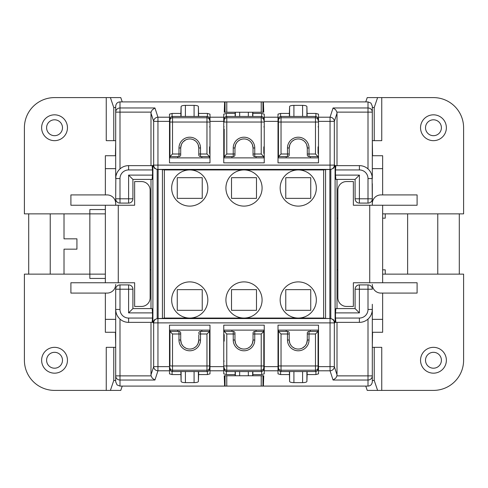 <?xml version="1.0" encoding="UTF-8"?>
<svg xmlns="http://www.w3.org/2000/svg" width="488" height="488" viewBox="0 0 488 488"><rect width="100%" height="100%" fill="white"/><g stroke="black" fill="none" stroke-linecap="round" stroke-linejoin="round"><path stroke-width="0.73" d="M150.133 218.166L150.993 218.166L150.993 179.413M105.353 278.447L89.847 278.447L89.847 213.86L24.4 213.86L24.4 127.74A30.14 30.14 0 0 1 54.54 97.6L106.25 97.6L106.25 140.66L113.765 140.66L113.765 107.525L110.398 97.6L106.25 97.6M115.686 142.947L115.424 155.727M115.686 140.66L113.765 140.66M115.686 107.476L113.765 107.525M110.398 97.6L120.774 97.6L122.232 101.907M28.707 274.14L28.707 213.86M372.314 345.053L372.576 332.273M261.653 371.514L261.653 374.558L252.875 374.558L252.833 375.76L263.733 375.76L263.398 386.093L368.007 386.093C370.557 385.904 371.996 384.465 372.314 381.787L372.314 304.28M315.907 371.514L315.907 374.558L318.493 373.863L318.493 325.148L278.014 325.148L278.014 373.863L280.6 374.558L280.6 371.514M315.907 374.558L307.129 374.558L307.129 371.551M302.597 371.551L302.597 382.635C305.189 382.561 306.623 382.183 306.903 381.488L307.129 374.558M302.597 382.635L293.91 382.635L293.91 371.551M289.378 371.551L289.604 381.488C289.884 382.183 291.318 382.561 293.91 382.635M289.378 374.558L280.6 374.558M261.653 374.558L264.24 373.863L264.24 325.148L223.76 325.148L223.76 373.863L226.347 374.558L226.347 371.514M335.884 377.993L333.06 380.024L330.047 370.795A4.307 4.142 -18.1 0 0 334.335 366.64L337.007 374.815A4.471 4.307 71.9 0 1 336.885 375.87L335.884 377.993M207.4 371.514L207.4 374.558L209.986 373.863L209.986 325.148L169.507 325.148L169.507 373.863L172.093 374.558L172.093 371.514M169.507 330.12L209.986 330.12M169.94 341.136L169.94 358.967M209.553 361.12L209.986 361.12M235.124 371.551L235.167 375.76L224.266 375.76L224.602 386.093L119.993 386.093L119.993 380.024L154.94 380.024L152.317 378.243L151.115 375.87A4.471 4.307 -71.9 0 1 150.993 374.815L153.665 366.64A4.307 4.142 18.1 0 0 157.953 370.795L157.953 322.891L334.335 322.891A4.307 4.288 -101.3 0 0 330.047 318.591L330.047 370.795L318.493 370.795M235.124 374.558L226.347 374.558M207.4 374.558L198.622 374.558L198.622 371.551M194.09 371.551L194.09 382.635C196.682 382.561 198.116 382.183 198.396 381.488L198.622 374.558M194.09 382.635L185.403 382.635L185.403 371.551M180.871 371.551L181.097 381.488C181.377 382.183 182.811 382.561 185.403 382.635M180.871 374.558L172.093 374.558M169.507 361.12L169.94 361.12M185.873 348.188C188.453 349.347 191.04 349.347 193.62 348.188M209.553 330.12L209.553 368.965A2.586 2.562 180 0 1 206.967 371.527L172.52 371.527A2.586 2.562 180 0 1 169.94 368.965L169.94 367.671A2.586 2.562 0 0 0 172.52 370.233L172.52 333.993L180.706 333.993L180.706 333.133A1.72 1.72 0 0 0 178.98 331.407L169.94 331.407L169.94 334.603M178.98 331.407L178.98 340.02A10.766 10.766 0 0 0 189.747 350.787A10.766 10.766 0 0 0 200.513 340.02L200.513 331.407A1.72 1.72 0 0 0 198.787 333.133A1.72 1.72 0 0 1 200.513 331.407L209.553 331.407L206.967 333.993L206.967 370.233L172.52 370.233L172.52 371.551A2.586 2.586 0 0 1 169.94 368.965L169.94 367.671M169.94 330.12L169.94 365.963L209.553 365.963M177.687 331.407L177.687 330.12M198.787 335.049L198.787 340.02A9.04 9.04 0 0 1 189.747 349.066A9.04 9.04 0 0 1 180.706 340.02L180.706 333.993M180.706 335.049L180.706 333.133M169.94 331.407L172.52 333.993M209.553 367.671L209.553 368.965A2.586 2.586 0 0 1 206.967 371.551L206.967 370.233A2.586 2.562 0 0 0 209.553 367.671M200.513 340.02L198.787 340.02L198.122 343.43M198.11 343.454L197.085 345.303M197.067 345.327L196.396 346.144M196.383 346.163L195.621 346.895M195.603 346.913L193.87 348.066M193.815 348.096L192.888 348.499M192.486 348.639L191.692 348.853M187.026 348.645L186.538 348.475M186.093 348.292L185.111 347.785M184.873 347.639L183.921 346.938M183.268 346.327L182.506 345.443M181.871 344.467L181.365 343.418M181.322 343.302L180.706 340.02L178.98 340.02M187.398 348.755L186.715 348.542M190.771 349.005L189.374 349.054M201.8 331.407L201.8 330.12M223.76 361.12L224.193 361.12M224.193 341.136L224.193 334.603M223.76 330.12L264.24 330.12M263.807 361.12L264.24 361.12M252.875 374.558L252.875 371.551M252.833 375.76L235.167 375.76M263.398 386.093L224.602 386.093M122.232 386.093L120.774 390.4L106.25 390.4L106.25 347.34L115.686 347.34M110.398 390.4L113.765 380.475L113.765 347.34M113.765 380.475L115.686 380.524M106.25 390.4L54.54 390.4A30.14 30.14 0 0 1 24.4 360.26L24.4 274.14L64.013 274.14L64.013 249.167L76.933 249.167L76.933 238.833L64.013 238.833L64.013 213.86M115.424 332.273L115.686 345.053M115.686 155.727L105.353 155.727L105.353 194.913M115.686 332.273L105.353 332.273L105.353 293.087M115.686 203.526A8.613 8.613 0 0 0 107.073 194.913L70.906 194.913L70.906 205.247L105.353 205.247L105.353 282.753L118.267 282.753L118.267 205.247L134.633 205.247L134.633 181.566L141.52 181.566A8.613 8.613 0 0 1 150.133 190.174L150.133 297.826A8.613 8.613 0 0 1 141.52 306.433L134.633 306.433L134.633 282.753L118.267 282.753M105.353 205.247L118.267 205.247M115.686 205.247L115.686 198.787L115.686 205.247M152.5 169.94L152.5 175.107L128.6 175.107L132.907 179.413L132.907 198.787A4.307 4.307 0 0 1 128.6 203.093L119.993 203.093L119.993 178.553A8.613 8.613 0 0 1 128.6 169.94L152.5 169.94L152.122 165.633L128.6 165.633A12.92 12.92 0 0 0 115.686 178.553L115.686 106.213C116.004 103.535 117.443 102.096 119.993 101.907L224.602 101.907L224.266 112.24L235.167 112.24L235.124 116.449M172.093 116.486L172.093 113.442L169.507 114.137L169.507 162.852L209.986 162.852L209.986 114.137L207.4 113.442L207.4 116.486M172.093 113.442L180.871 113.442L180.871 116.449M185.403 116.449L185.403 105.365C182.811 105.438 181.377 105.817 181.097 106.512L180.871 113.442M185.403 105.365L194.09 105.365L194.09 116.449M198.622 116.449L198.396 106.512C198.116 105.817 196.682 105.438 194.09 105.365M198.622 113.442L207.4 113.442M226.347 116.486L226.347 113.442L223.76 114.137L223.76 162.852L264.24 162.852L264.24 114.137L261.653 113.442L261.653 116.486M226.347 113.442L235.124 113.442M209.986 157.88L169.507 157.88M209.553 146.864L209.553 153.397M209.986 126.88L209.553 126.88M193.62 139.812C191.04 138.653 188.453 138.653 185.873 139.812M169.94 157.88L169.94 156.593L178.98 156.593L169.94 156.593L169.94 119.035A2.586 2.562 0 0 1 172.52 116.473L206.967 116.473A2.586 2.562 0 0 1 209.553 119.035L209.553 120.329A2.586 2.562 180 0 0 206.967 117.767L206.967 154.007L198.787 154.007L198.787 154.867A1.72 1.72 0 0 0 200.513 156.593L209.553 156.593L206.967 154.007M209.553 157.88L209.553 156.593L201.8 156.593L201.8 157.88M201.8 156.593L200.513 156.593L200.513 147.98L198.787 147.98L198.787 154.007M198.787 152.951L198.787 154.867M169.94 126.88L169.507 126.88M169.94 119.035A2.586 2.586 0 0 1 172.52 116.449L172.52 117.767A2.586 2.562 180 0 0 169.94 120.329M169.94 156.593L172.52 154.007L172.52 122.037L209.553 122.037M178.98 156.593A1.72 1.72 0 0 0 180.706 154.867A1.72 1.72 0 0 1 178.98 156.593L178.98 154.007L172.52 154.007M180.706 154.007L178.98 154.007L178.98 147.98L180.706 147.98L180.706 154.867L180.706 147.98L181.371 144.57M181.383 144.546L182.408 142.697M182.427 142.673L183.098 141.856M183.11 141.837L185.623 139.934M185.672 139.903L186.599 139.501M187.008 139.361L187.801 139.147M180.706 147.98A9.04 9.04 0 0 1 189.747 138.934A9.04 9.04 0 0 1 198.787 147.98L198.335 145.149M192.467 139.355L192.955 139.525M193.4 139.708L194.383 140.215M194.614 140.361L195.566 141.062M196.225 141.672L196.981 142.557M197.622 143.533L198.128 144.582M198.171 144.698L198.787 147.98M192.095 139.245L192.778 139.458M188.722 138.995L190.113 138.946M177.687 156.593L177.687 157.88M224.193 126.88L223.76 126.88M235.167 112.24L263.733 112.24L263.398 101.907L368.007 101.907L368.007 107.976L333.06 107.976L335.683 109.757L336.885 112.13A4.471 4.307 -71.9 0 1 337.007 113.186L337.007 165.633L335.878 165.633L335.5 169.94L359.4 169.94A8.613 8.613 0 0 1 368.007 178.553L372.314 178.553L372.314 106.213L370.91 103.029M247.874 139.812C245.293 138.653 242.707 138.653 240.126 139.812M252.875 116.449L252.833 112.24M252.875 113.442L261.653 113.442M280.6 116.486L280.6 113.442L278.014 114.137L278.014 162.852L318.493 162.852L318.493 114.137L315.907 113.442L315.907 116.486M280.6 113.442L289.378 113.442L289.378 116.449M293.91 116.449L293.91 105.365C291.318 105.438 289.884 105.817 289.604 106.512L289.378 113.442M293.91 105.365L302.597 105.365L302.597 116.449M307.129 116.449L306.903 106.512C306.623 105.817 305.189 105.438 302.597 105.365M307.129 113.442L315.907 113.442M333.06 107.976L330.047 117.205L330.047 121.359L334.335 121.359A4.307 4.142 -161.9 0 0 330.047 117.205L318.493 117.205M370.892 103.053L368.007 101.907M372.112 176.266L372.314 205.247L372.314 183.72M337.007 179.413L337.007 308.587M337.867 218.166L337.007 218.166M335.5 175.107L335.878 179.413L355.093 179.413L355.093 198.787A4.307 4.307 0 0 0 359.4 203.093L368.007 203.093A4.307 4.307 0 0 0 372.314 198.787A4.307 4.307 0 0 1 368.007 203.093L368.007 198.787L359.4 198.787L359.4 175.107L335.5 175.107L335.5 169.94M355.093 179.413L359.4 175.107M335.5 318.06L335.5 312.893L359.4 312.893L355.093 308.587L355.093 289.213A4.307 4.307 0 0 1 359.4 284.907L368.007 284.907A4.307 4.307 0 0 1 372.314 289.213A4.307 4.307 0 0 0 368.007 284.907L368.007 309.447A8.613 8.613 0 0 1 359.4 318.06L335.5 318.06L335.878 322.367L337.007 322.367L337.007 374.815M355.093 308.587L335.878 308.587L335.5 312.893M335.878 165.633L359.4 165.633A12.92 12.92 0 0 1 372.314 178.553A12.92 12.92 0 0 0 359.4 165.633L337.007 165.633M369.276 170.227L370.526 171.989M371.459 173.929L372.094 176.156M385.233 213.86L385.233 218.166L382.647 218.166M407.626 274.14L407.626 213.86M337.867 269.834L337.007 269.834M382.647 269.834L385.233 269.834L385.233 274.14M382.647 274.14L463.6 274.14L463.6 360.26A30.14 30.14 0 0 1 433.46 390.4L381.75 390.4L381.75 347.34L374.235 347.34L374.235 380.475L377.602 390.4L381.75 390.4M372.314 347.34L374.235 347.34M372.314 380.524L374.235 380.475M377.602 390.4L367.226 390.4L365.768 386.093M459.293 213.86L459.293 274.14M365.768 101.907L367.226 97.6L381.75 97.6L381.75 140.66L372.314 140.66L372.576 155.727M377.602 97.6L374.235 107.525L374.235 140.66M374.235 107.525L372.314 107.476M381.75 97.6L433.46 97.6A30.14 30.14 0 0 1 463.6 127.74L463.6 213.86L382.647 213.86M369.733 282.753L382.647 282.753L382.647 205.247L369.733 205.247L369.733 282.753L353.367 282.753L353.367 306.433L346.48 306.433A8.613 8.613 0 0 1 337.867 297.826L337.867 190.174A8.613 8.613 0 0 1 346.48 181.566L353.367 181.566L353.367 205.247L369.733 205.247M372.314 332.273L382.647 332.273L382.647 293.087M372.314 155.727L382.647 155.727L382.647 194.913M372.314 284.474A8.613 8.613 0 0 0 380.927 293.087L417.094 293.087L417.094 282.753L382.647 282.753M337.007 322.367L359.4 322.367A12.92 12.92 0 0 0 372.314 309.447L372.161 311.423M372.039 312.113L371.295 314.485M370.191 316.547L369.233 317.822M335.878 322.367L359.4 322.367L359.4 318.06M152.5 312.893L152.122 308.587L132.907 308.587L128.6 312.893L152.5 312.893L152.5 318.06L128.6 318.06A8.613 8.613 0 0 1 119.993 309.441L119.993 284.907A4.307 4.307 0 0 0 115.686 289.213L128.6 289.213L128.6 284.907A4.307 4.307 0 0 1 132.907 289.213A4.307 4.307 0 0 0 128.6 284.907L119.993 284.907A4.307 4.307 0 0 0 115.686 289.213L115.686 381.787L117.089 384.971M115.686 284.474A8.613 8.613 0 0 1 107.073 293.087L70.906 293.087L70.906 282.753L105.353 282.753M117.108 384.947L119.993 386.093M150.993 322.367L150.993 374.815M169.507 117.205L157.953 117.205A4.307 4.142 161.9 0 0 153.665 121.359L150.993 113.186L150.993 165.633M132.907 179.413L152.122 179.413L152.5 175.107M150.133 269.834L150.993 269.834L150.993 218.166M150.993 269.834L150.993 308.587M115.888 311.734L115.686 309.447A12.92 12.92 0 0 0 128.6 322.367L152.122 322.367L152.5 318.06M154.537 168.342L152.909 165.255L153.665 165.109A4.307 4.288 78.7 0 0 157.953 169.409L157.569 169.489A4.325 4.307 -11.3 0 1 157.197 169.47L154.537 168.342M318.493 121.359L330.047 121.359L330.047 169.409L157.953 169.409L157.953 165.109L153.665 165.109L153.665 121.359L157.953 121.359L157.953 117.205L154.94 107.976L119.993 107.976L119.993 101.907M169.507 121.359L157.953 121.359L157.953 165.109L334.335 165.109L335.091 165.255L333.688 168.134L330.803 169.47A4.325 4.307 -168.7 0 1 330.431 169.489L330.047 169.409A4.307 4.288 -78.7 0 0 334.335 165.109L334.335 121.359L337.007 113.186M62.488 127.74A7.948 7.948 0 0 0 54.54 119.798A7.948 7.948 0 0 0 46.598 127.74A7.948 7.948 0 0 0 54.54 135.688A7.948 7.948 0 0 0 62.488 127.74M67.46 127.74A12.92 12.92 0 0 0 54.54 114.826A12.92 12.92 0 0 0 41.626 127.74A12.92 12.92 0 0 0 54.54 140.66A12.92 12.92 0 0 0 67.46 127.74M150.993 113.186A4.471 4.307 -108.1 0 1 151.115 112.13L152.116 110.007L154.94 107.976M115.839 176.577L115.686 198.787A4.307 4.307 0 0 0 119.993 203.093A4.307 4.307 0 0 1 115.686 198.787L128.6 198.787L128.6 203.093M115.961 175.887L116.705 173.514M117.809 171.453L118.767 170.178M132.907 308.587L132.907 289.213L128.6 289.213L128.6 312.893M118.724 317.773L117.474 316.01M116.541 314.071L115.906 311.844M264.24 157.88L223.76 157.88M263.807 146.864L263.807 153.397M264.24 126.88L263.807 126.88M318.493 157.88L278.014 157.88M318.06 146.864L318.06 153.397M318.493 126.88L318.06 126.88M286.2 157.88L286.2 156.593L278.447 156.593L278.447 119.035A2.586 2.562 0 0 1 281.033 116.473L315.48 116.473A2.586 2.562 0 0 1 318.06 119.035L318.06 120.329A2.586 2.562 180 0 0 315.48 117.767L315.48 154.007L309.02 154.007L309.02 147.98L307.294 147.98L307.294 154.867A1.72 1.72 0 0 0 309.02 156.593L318.06 156.593L315.48 154.007M318.06 157.88L318.06 156.593L310.313 156.593L310.313 157.88M309.02 147.98A10.766 10.766 0 0 0 298.253 137.213A10.766 10.766 0 0 0 287.487 147.98L287.487 154.007L281.033 154.007L278.447 156.593L278.447 157.88M278.447 120.329L278.447 119.035A2.586 2.586 0 0 1 281.033 116.449L281.033 117.767A2.586 2.562 180 0 0 278.447 120.329M278.447 126.88L278.014 126.88M302.127 139.812C299.547 138.653 296.96 138.653 294.38 139.812M300.297 139.172L300.602 139.245L300.297 139.172M295.514 139.361L296.308 139.147M297.229 138.995L298.625 138.946M278.447 156.593L287.487 156.593A1.72 1.72 0 0 0 289.213 154.867L289.213 147.98L289.878 144.57M289.89 144.546L290.915 142.697M290.933 142.673L291.604 141.856M291.617 141.837L292.379 141.105M292.397 141.087L294.13 139.934M294.185 139.903L295.112 139.501M289.213 154.007L287.487 154.007L287.487 156.593A1.72 1.72 0 0 0 289.213 154.867L289.213 147.98A9.04 9.04 0 0 1 298.253 138.934A9.04 9.04 0 0 1 307.294 147.98L306.678 144.698M300.974 139.355L301.462 139.525M301.907 139.708L302.889 140.215M303.127 140.361L304.079 141.062M304.732 141.672L305.494 142.557M306.129 143.533L306.635 144.582M307.294 152.951L307.294 154.867M263.807 157.88L263.807 156.593L261.226 154.007L254.766 154.007L254.766 147.98A10.766 10.766 0 0 0 244 137.213A10.766 10.766 0 0 0 233.234 147.98L233.234 154.007L226.774 154.007L226.774 122.037L261.226 122.037L261.226 154.007M224.193 129.033L224.193 157.88M261.226 116.449A2.586 2.586 0 0 1 263.807 119.035A2.586 2.562 0 0 0 261.226 116.473L261.226 117.767L226.774 117.767L226.774 122.037L224.193 122.037L224.193 119.035A2.586 2.586 0 0 1 226.774 116.449L261.226 116.473L226.774 116.449M253.04 152.951L253.04 154.867A1.72 1.72 0 0 0 254.766 156.593L263.807 156.593L256.054 156.593L256.054 157.88M253.04 154.867L253.04 147.98L254.766 147.98M233.234 147.98L234.96 147.98L234.96 154.867A1.72 1.72 0 0 1 233.234 156.593A1.72 1.72 0 0 0 234.96 154.867L234.96 147.98A9.04 9.04 0 0 1 244 138.934A9.04 9.04 0 0 1 253.04 147.98L252.424 144.698M246.043 139.172L246.349 139.245L246.043 139.172M241.261 139.361L242.054 139.147M242.975 138.995L244.372 138.946M234.96 147.98L235.625 144.57M235.637 144.546L236.662 142.697M236.68 142.673L237.351 141.856M237.363 141.837L238.126 141.105M238.144 141.087L239.876 139.934M239.931 139.903L240.852 139.501M246.721 139.355L247.209 139.525M247.654 139.708L248.636 140.215M248.874 140.361L249.826 141.062M250.478 141.672L251.235 142.557M251.875 143.533L252.381 144.582M231.946 157.88L231.946 156.593L224.193 156.593L226.774 154.007M224.193 156.593L233.234 156.593L233.234 154.007L234.96 154.007M162.425 169.556L164.34 169.94L189.747 169.94A18.086 18.086 0 0 1 207.833 188.026A18.086 18.086 0 0 1 189.747 206.107A18.086 18.086 0 0 1 171.66 188.026A18.086 18.086 0 0 1 189.747 169.94L244 169.94A18.086 18.086 0 0 1 262.087 188.026A18.086 18.086 0 0 1 244 206.107A18.086 18.086 0 0 1 225.913 188.026A18.086 18.086 0 0 1 244 169.94L298.253 169.94A18.086 18.086 0 0 1 316.34 188.026A18.086 18.086 0 0 1 298.253 206.107A18.086 18.086 0 0 1 280.167 188.026A18.086 18.086 0 0 1 298.253 169.94L323.66 169.94L325.575 169.556L325.575 318.444L323.66 318.06L298.253 318.06A18.086 18.086 0 0 1 280.167 299.974A18.086 18.086 0 0 1 298.253 281.893A18.086 18.086 0 0 1 316.34 299.974A18.086 18.086 0 0 1 298.253 318.06L244 318.06A18.086 18.086 0 0 1 225.913 299.974A18.086 18.086 0 0 1 244 281.893A18.086 18.086 0 0 1 262.087 299.974A18.086 18.086 0 0 1 244 318.06L189.747 318.06A18.086 18.086 0 0 1 171.66 299.974A18.086 18.086 0 0 1 189.747 281.893A18.086 18.086 0 0 1 207.833 299.974A18.086 18.086 0 0 1 189.747 318.06L164.34 318.06L162.425 318.444L162.425 169.556L157.569 169.489M330.431 169.489L325.575 169.556M325.575 318.444L330.431 318.511A4.325 4.307 168.7 0 1 330.803 318.53L333.463 319.658L335.091 322.745L335.091 165.255M330.431 318.511L157.953 318.591A4.307 4.288 101.3 0 0 153.665 322.891L152.909 322.745L154.312 319.866L157.197 318.53A4.325 4.307 11.3 0 1 157.569 318.511L162.425 318.444M164.34 318.06L164.34 169.94M323.66 169.94L323.66 318.06M310.74 310.313L285.767 310.313L310.74 310.313L310.74 289.64L285.767 289.64L310.74 289.64M285.767 310.313L285.767 289.64M231.513 310.313L231.513 289.64L256.487 289.64L256.487 310.313L231.513 310.313L256.487 310.313M231.513 289.64L256.487 289.64M177.26 289.64L202.233 289.64L202.233 310.313L177.26 310.313L177.26 289.64M177.26 198.36L177.26 177.687L202.233 177.687L202.233 198.36L177.26 198.36M231.513 198.36L231.513 177.687L256.487 177.687L256.487 198.36L231.513 198.36L256.487 198.36M231.513 177.687L256.487 177.687M285.767 198.36L285.767 177.687L310.74 177.687L310.74 198.36L285.767 198.36L310.74 198.36M285.767 177.687L310.74 177.687M263.807 365.963L261.226 365.963L261.226 370.233A2.586 2.562 0 0 0 263.807 367.671L263.807 368.965A2.586 2.586 0 0 1 261.226 371.551L226.774 371.527L226.774 370.233L261.226 370.233L261.226 371.527A2.586 2.562 180 0 0 263.807 368.965L263.807 330.12M233.234 331.407L224.193 331.407L226.774 333.993L233.234 333.993L233.234 340.02A10.766 10.766 0 0 0 244 350.787A10.766 10.766 0 0 0 254.766 340.02L253.04 340.02A9.04 9.04 0 0 1 244 349.066A9.04 9.04 0 0 1 234.96 340.02L234.96 333.133A1.72 1.72 0 0 0 233.234 331.407L233.234 333.993L234.96 333.993M289.829 343.302L289.213 340.02A9.04 9.04 0 0 0 298.253 349.066A9.04 9.04 0 0 0 307.294 340.02L309.02 340.02L309.02 331.407A1.72 1.72 0 0 0 307.294 333.133L307.294 340.02L307.294 333.133A1.72 1.72 0 0 1 309.02 331.407L318.06 331.407L315.48 333.993L315.48 371.551A2.586 2.586 0 0 0 318.06 368.965L318.06 367.671L318.06 368.965A2.586 2.562 180 0 1 315.48 371.527L281.033 371.527L281.033 370.233L315.48 370.233A2.586 2.562 0 0 0 318.06 367.671L318.06 330.12M246.739 348.639L245.946 348.853M278.447 330.12L278.447 331.407L281.033 333.993L289.213 333.993L289.213 333.133A1.72 1.72 0 0 0 287.487 331.407L278.447 331.407L278.447 368.965L278.447 365.963L281.033 365.963L281.033 333.993M234.96 335.049L234.96 333.133M67.46 360.26A12.92 12.92 0 0 0 54.54 347.34A12.92 12.92 0 0 0 41.626 360.26A12.92 12.92 0 0 0 54.54 373.174A12.92 12.92 0 0 0 67.46 360.26M262.959 112.24L262.959 101.907L261.239 101.907L261.239 112.24L261.226 101.907L225.041 101.907L225.041 112.24M241.956 348.829L241.651 348.755L241.956 348.829M231.946 331.407L231.946 330.12M224.193 330.12L224.193 331.407M286.2 331.407L286.2 330.12M105.353 274.14L64.013 274.14M105.353 213.86L89.847 213.86L89.847 209.553L105.353 209.553M289.213 335.049L289.213 333.133M50.233 274.14L50.233 213.86M446.374 360.26A12.92 12.92 0 0 0 433.46 347.34A12.92 12.92 0 0 0 420.54 360.26A12.92 12.92 0 0 0 433.46 373.174A12.92 12.92 0 0 0 446.374 360.26M425.512 360.26A7.948 7.948 0 0 1 433.46 352.312A7.948 7.948 0 0 1 441.402 360.26A7.948 7.948 0 0 1 433.46 368.202A7.948 7.948 0 0 1 425.512 360.26M278.014 330.12L318.493 330.12M62.488 360.26A7.948 7.948 0 0 0 54.54 352.312A7.948 7.948 0 0 0 46.598 360.26A7.948 7.948 0 0 0 54.54 368.202A7.948 7.948 0 0 0 62.488 360.26M253.04 340.02L253.04 333.133L253.04 340.02L252.375 343.43M318.06 361.12L318.493 361.12M437.766 213.86L437.766 274.14M256.054 331.407L256.054 330.12M240.126 348.188C242.707 349.347 245.293 349.347 247.874 348.188M253.04 333.993L254.766 333.993L254.766 331.407A1.72 1.72 0 0 0 253.04 333.133A1.72 1.72 0 0 1 254.766 331.407L263.807 331.407L261.226 333.993L261.226 365.963L226.774 365.963L226.774 333.993M446.374 127.74A12.92 12.92 0 0 0 433.46 114.826A12.92 12.92 0 0 0 420.54 127.74A12.92 12.92 0 0 0 433.46 140.66A12.92 12.92 0 0 0 446.374 127.74M76.933 249.167L76.933 238.833M241.279 348.645L240.791 348.475M240.346 348.292L239.364 347.785M239.126 347.639L238.174 346.938M237.522 346.327L236.765 345.443M236.125 344.467L235.619 343.418M235.576 343.302L234.96 340.02L233.234 340.02M441.402 127.74A7.948 7.948 0 0 0 433.46 119.798A7.948 7.948 0 0 0 425.512 127.74A7.948 7.948 0 0 0 433.46 135.688A7.948 7.948 0 0 0 441.402 127.74M372.314 203.526A8.613 8.613 0 0 1 380.927 194.913L417.094 194.913L417.094 205.247L382.647 205.247M224.602 101.907L225.041 101.907M262.959 101.907L263.398 101.907M296.21 348.829L295.905 348.755L296.21 348.829M294.38 348.188C296.96 349.347 299.547 349.347 302.127 348.188M226.774 386.093L226.774 375.76L226.761 386.093M261.226 375.76L261.226 386.093L261.239 375.76M278.014 361.12L278.447 361.12M295.533 348.645L295.045 348.475M294.599 348.292L293.617 347.785M293.386 347.639L292.434 346.938M291.775 346.327L291.019 345.443M290.378 344.467L289.872 343.418M300.992 348.639L300.199 348.853M299.278 349.005L297.887 349.054M307.294 340.02L306.629 343.43M306.616 343.454L305.592 345.303M305.573 345.327L304.902 346.144M304.89 346.163L302.377 348.066M302.328 348.096L301.401 348.499M252.363 343.454L251.338 345.303M251.32 345.327L250.649 346.144M250.637 346.163L249.874 346.895M249.856 346.913L248.124 348.066M248.069 348.096L247.148 348.499M278.447 331.407L278.447 334.603M278.447 341.136L278.447 358.967M245.025 349.005L243.628 349.054M310.313 331.407L310.313 330.12M309.02 340.02A10.766 10.766 0 0 1 298.253 350.787A10.766 10.766 0 0 1 287.487 340.02L289.213 340.02L289.213 333.993M226.774 112.24L226.774 101.907L226.761 112.24M264.24 370.795L278.014 370.795M333.06 380.024L368.007 380.024L368.007 386.093M335.091 322.745L334.335 322.891L334.335 366.64L318.493 366.64M169.507 366.64L153.665 366.64L153.665 322.891L157.953 322.891L157.953 318.591L157.569 318.511M223.76 366.64L209.986 366.64M278.014 366.64L264.24 366.64M154.94 380.024L157.953 370.795L169.507 370.795M209.986 370.795L223.76 370.795M181.097 371.551L181.097 381.488M198.787 333.993L206.967 333.993M198.396 381.488L198.396 371.551M252.65 375.76L252.65 371.551M248.343 371.551L248.343 375.76M262.959 386.093L262.959 375.76M225.041 375.76L225.041 386.093M105.353 168.647L115.686 168.647M223.76 117.205L209.986 117.205M198.396 116.449L198.396 106.512M169.94 122.037L172.52 122.037L172.52 117.767L206.967 117.767L206.967 116.449L172.52 116.449M178.98 147.98A10.766 10.766 0 0 1 189.747 137.213A10.766 10.766 0 0 1 200.513 147.98M181.097 106.512L181.097 116.449M209.986 121.359L223.76 121.359M235.35 112.24L235.35 116.449M239.657 116.449L239.657 112.24M248.343 112.24L248.343 116.449M252.65 116.449L252.65 112.24M278.014 117.205L264.24 117.205M336.885 112.13L372.314 112.13A4.307 4.16 0 0 0 368.007 107.976L368.007 168.921M372.314 198.787L368.007 198.787L368.007 178.553M359.4 203.093L359.4 198.787L355.093 198.787M359.4 165.633L359.4 169.94M382.647 319.353L372.314 319.353M368.007 284.907A4.307 4.307 0 0 1 372.314 289.213L359.4 289.213L359.4 284.907M372.314 309.447L368.007 309.447M368.007 319.079L368.007 375.87L336.885 375.87M372.314 375.87L368.007 375.87L368.007 380.024A4.307 4.16 180 0 0 372.314 375.87M359.4 312.893L359.4 289.213L355.093 289.213M115.686 319.353L105.353 319.353M151.115 375.87L119.993 375.87L119.993 380.024A4.307 4.16 180 0 1 115.686 375.87L119.993 375.87L119.993 319.079M152.909 165.255L152.909 322.745M264.24 121.359L278.014 121.359M119.993 168.921L119.993 112.13L151.115 112.13M119.993 112.13L119.993 107.976A4.307 4.16 0 0 0 115.686 112.13L119.993 112.13M115.686 178.553L119.993 178.553M128.6 169.94L128.6 165.633M128.6 175.107L128.6 198.787L132.907 198.787M119.993 309.447L115.686 309.447A12.92 12.92 0 0 0 128.6 322.367L128.6 318.06M281.033 154.007L281.033 117.767L315.48 117.767L315.48 116.449L281.033 116.449M289.604 106.512L289.604 116.449M309.02 156.593L309.02 154.007L307.294 154.007M278.447 122.037L318.06 122.037M287.487 147.98L289.213 147.98M306.903 116.449L306.903 106.512M224.193 119.035A2.586 2.562 0 0 1 226.774 116.473L226.774 117.767A2.586 2.562 180 0 0 224.193 120.329M263.807 120.329A2.586 2.562 180 0 0 261.226 117.767L261.226 122.037L263.807 122.037M254.766 156.593L254.766 154.007L253.04 154.007M330.803 169.47L330.803 318.53M329.864 318.511L329.864 169.489M157.197 318.53L157.197 169.47M158.136 169.489L158.136 318.511M307.294 333.993L315.48 333.993M289.604 371.551L289.604 381.488M235.35 371.551L235.35 375.76M224.193 367.671A2.586 2.562 0 0 0 226.774 370.233L226.774 365.963L224.193 365.963M372.314 168.647L382.647 168.647M281.033 371.527A2.586 2.562 180 0 1 278.447 368.965A2.586 2.586 0 0 0 281.033 371.551L315.48 371.551M278.447 367.671A2.586 2.562 0 0 0 281.033 370.233L281.033 365.963L318.06 365.963M226.774 371.527L226.774 371.527A2.586 2.562 180 0 1 224.193 368.965A2.586 2.586 0 0 0 226.774 371.551L261.226 371.551M239.657 375.76L239.657 371.551M306.903 381.488L306.903 371.551M254.766 340.02L254.766 333.993L261.226 333.993M287.487 331.407L287.487 340.02M172.52 371.551L206.967 371.551M191.79 348.829L192.095 348.755M180.706 340.02L181.158 342.85M181.664 344.07L182.677 345.656M184.183 347.151L186.141 348.316M209.553 119.035A2.586 2.586 0 0 0 206.967 116.449M187.703 139.172L187.398 139.245M197.829 143.929L196.816 142.344M195.304 140.849L193.352 139.69M318.06 119.035A2.586 2.586 0 0 0 315.48 116.449M301.584 139.574L303.085 140.337M303.963 140.965L304.671 141.612M305.293 142.301L306.311 143.875M306.903 145.351L307.294 147.98M295.905 139.245L296.21 139.172M247.331 139.574L248.825 140.331M249.71 140.965L250.417 141.605M251.046 142.307L252.058 143.875M252.656 145.357L253.04 147.98M241.651 139.245L241.956 139.172M246.349 348.755L246.043 348.829M234.96 340.02L235.411 342.85M235.917 344.07L236.93 345.656M238.431 347.145L240.395 348.316M240.968 348.542L241.651 348.755M289.213 340.02L289.665 342.85M290.171 344.07L291.183 345.656M292.702 347.157L294.642 348.31M295.185 348.53L295.905 348.755M300.602 348.755L300.297 348.829"/></g></svg>
